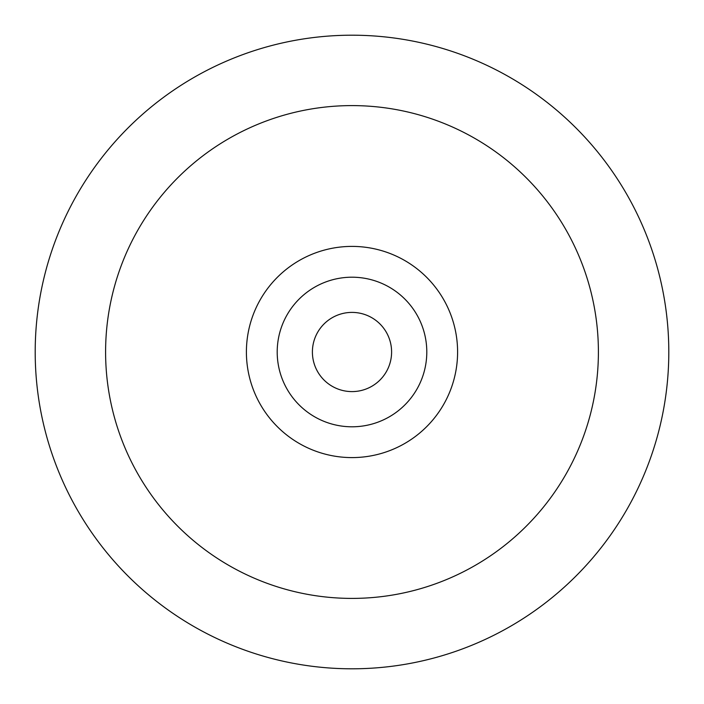 <?xml version="1.0" encoding="UTF-8"?>
<svg xmlns="http://www.w3.org/2000/svg" width="704" height="704" viewBox="0 0 704 704"><rect width="100%" height="100%" fill="white"/><g stroke="black" fill="none" stroke-linecap="round" stroke-linejoin="round"><path stroke-width="1.06" d="M352 312.4A39.6 39.6 0 0 1 386.294 371.8A39.6 39.6 0 0 1 317.706 371.8A39.6 39.6 0 0 1 352 312.4A39.6 39.6 0 0 1 386.294 371.8A39.6 39.6 0 0 1 317.706 371.8A39.6 39.6 0 0 1 352 312.4A39.6 39.6 0 0 1 386.294 371.8A39.6 39.6 0 0 1 317.706 371.8A39.6 39.6 0 0 1 352 312.4M352 35.2A316.8 316.8 0 0 1 626.358 510.4A316.8 316.8 0 0 1 77.642 510.4A316.8 316.8 0 0 1 352 35.2M352 105.6A246.4 246.4 0 0 1 565.391 475.2A246.4 246.4 0 0 1 138.609 475.2A246.4 246.4 0 0 1 352 105.6M352 246.4A105.6 105.6 0 0 1 443.45 404.8A105.6 105.6 0 0 1 260.55 404.8A105.6 105.6 0 0 1 352 246.4M352 277.2A74.8 74.8 0 0 1 416.777 389.4A74.8 74.8 0 0 1 287.223 389.4A74.8 74.8 0 0 1 352 277.2"/></g></svg>
